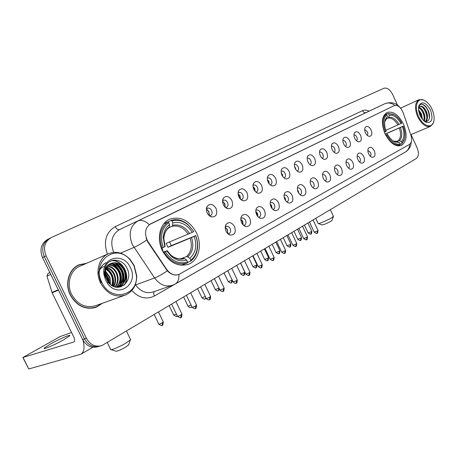 <?xml version="1.0" encoding="UTF-8"?>
<svg xmlns="http://www.w3.org/2000/svg" width="457" height="457" viewBox="0 0 457 457"><rect width="100%" height="100%" fill="white"/><g stroke="black" fill="none" stroke-linecap="round" stroke-linejoin="round"><path stroke-width="0.69" d="M385.034 133.821C389.964 143.11 395.385 147.005 401.303 145.503C406.856 141.79 407.581 134.672 403.485 124.15C398.613 114.838 393.157 110.942 387.113 112.468C381.646 116.124 380.955 123.241 385.034 133.821M162.366 250.579C169.341 262.712 178.081 267.265 188.581 264.232C198.835 260.364 202.491 244.843 196.419 232.722C189.524 220.474 180.664 215.944 169.838 219.143C160.047 222.999 156.208 238.337 162.366 250.579M234.572 226.603C236.235 232.173 234.835 235.007 230.368 235.109C228.54 234.612 227.1 233.316 226.049 231.231C224.947 228.694 224.941 226.438 226.038 224.461C228.894 221.502 231.739 222.211 234.572 226.603M227.872 233.727L229.088 233.59C230.705 232.613 231.065 230.951 230.179 228.597C229.1 226.661 227.757 225.918 226.146 226.375L225.232 227.078M249.825 218.326C251.464 223.719 250.162 226.478 245.923 226.615C244.118 226.135 242.696 224.85 241.644 222.765C240.553 220.245 240.548 218.029 241.622 216.104C244.364 213.305 247.094 214.042 249.825 218.326M243.512 225.307L244.484 225.158C246.032 224.216 246.369 222.593 245.5 220.291C244.444 218.389 243.141 217.652 241.593 218.086L240.839 218.629M264.483 210.374C266.094 215.595 264.883 218.292 260.844 218.452C259.073 217.995 257.668 216.721 256.617 214.641C255.543 212.139 255.532 209.957 256.588 208.084C259.216 205.433 261.85 206.193 264.483 210.374M258.508 217.201L259.273 217.052C260.753 216.144 261.067 214.562 260.216 212.311C259.182 210.443 257.919 209.712 256.434 210.129L255.817 210.534M278.57 202.725C280.152 207.798 279.027 210.426 275.183 210.608C273.446 210.169 272.052 208.906 271.007 206.832C269.944 204.353 269.933 202.2 270.967 200.377C273.492 197.864 276.028 198.646 278.57 202.725M272.903 209.403L273.492 209.266C274.908 208.386 275.2 206.844 274.366 204.639C273.355 202.799 272.132 202.08 270.693 202.48L270.213 202.777M292.12 195.373C293.685 200.297 292.629 202.862 288.967 203.062C287.259 202.64 285.888 201.388 284.848 199.321C283.797 196.864 283.78 194.745 284.791 192.968C287.219 190.586 289.664 191.386 292.12 195.373M286.739 201.885L287.167 201.771C288.527 200.926 288.801 199.418 287.979 197.258C286.99 195.453 285.802 194.739 284.414 195.116L284.054 195.322M305.173 188.29C306.704 193.077 305.727 195.579 302.226 195.796C300.552 195.39 299.198 194.156 298.164 192.094C297.124 189.655 297.101 187.576 298.101 185.845C300.432 183.577 302.791 184.394 305.173 188.29M300.043 194.648L300.335 194.556C301.643 193.739 301.894 192.271 301.083 190.152C300.118 188.375 298.964 187.667 297.627 188.033L297.376 188.164M317.746 181.469C319.254 186.125 318.34 188.57 314.993 188.804C313.353 188.404 312.022 187.181 310.994 185.131C309.966 182.714 309.937 180.669 310.914 178.984C313.159 176.83 315.439 177.659 317.746 181.469M312.845 187.667L313.016 187.61C314.273 186.816 314.507 185.382 313.713 183.308C312.765 181.555 311.645 180.852 310.354 181.206L310.206 181.275M329.868 174.894C331.354 179.424 330.497 181.812 327.298 182.057C325.692 181.675 324.379 180.464 323.356 178.424C322.339 176.031 322.311 174.014 323.265 172.375C325.43 170.324 327.629 171.164 329.868 174.894M325.178 180.938L325.247 180.909C326.452 180.144 326.669 178.738 325.892 176.705C324.961 174.98 323.87 174.288 322.625 174.62L322.573 174.643M341.562 168.547C343.018 172.963 342.219 175.294 339.163 175.551C337.586 175.18 336.289 173.986 335.278 171.952C334.273 169.581 334.238 167.599 335.17 166.005C337.26 164.046 339.391 164.891 341.562 168.547M337.066 174.437C338.209 173.677 338.397 172.312 337.637 170.335C336.746 168.662 335.695 167.97 334.501 168.256M352.85 162.418C354.284 166.725 353.541 169.01 350.605 169.267C349.062 168.913 347.788 167.73 346.783 165.708C345.795 163.36 345.755 161.412 346.663 159.859C348.68 157.985 350.742 158.842 352.85 162.418M348.537 168.159C349.565 167.382 349.714 166.057 348.982 164.189C348.143 162.595 347.149 161.898 346.006 162.098M363.755 156.5C365.166 160.704 364.469 162.938 361.658 163.2C360.145 162.858 358.894 161.687 357.894 159.682C356.917 157.357 356.871 155.437 357.762 153.918C359.705 152.135 361.704 152.998 363.755 156.5M359.602 162.092C360.527 161.304 360.642 160.019 359.939 158.248C359.145 156.728 358.208 156.031 357.123 156.157M374.294 150.781C375.683 154.883 375.031 157.071 372.335 157.339C370.856 157.008 369.622 155.848 368.633 153.855C367.662 151.553 367.611 149.662 368.485 148.188C370.364 146.48 372.301 147.348 374.294 150.781M370.296 156.225C371.124 155.426 371.204 154.186 370.53 152.507L367.862 150.422M216.058 208.472C217.726 214.025 216.292 216.858 211.757 216.961C209.832 216.447 208.318 215.11 207.221 212.951C206.141 210.483 206.118 208.278 207.158 206.33C210.106 203.211 213.071 203.925 216.058 208.472M209.237 215.63L210.557 215.481C212.168 214.499 212.528 212.848 211.642 210.517C210.511 208.512 209.106 207.752 207.421 208.243L206.393 209.112M231.87 200.469C233.516 205.844 232.179 208.598 227.872 208.735C225.981 208.243 224.484 206.924 223.387 204.759C222.319 202.308 222.296 200.137 223.324 198.235C226.146 195.288 228.997 196.03 231.87 200.469M225.444 207.484L226.506 207.318C228.049 206.37 228.386 204.759 227.517 202.485C226.415 200.509 225.05 199.76 223.433 200.229L222.57 200.903M247.048 192.78C248.671 197.99 247.431 200.674 243.33 200.84C241.473 200.372 239.994 199.058 238.908 196.904C237.846 194.465 237.823 192.323 238.834 190.472C241.547 187.684 244.284 188.455 247.048 192.78M240.982 199.64L241.822 199.481C243.301 198.567 243.615 196.996 242.764 194.768C241.684 192.831 240.365 192.083 238.805 192.534L238.097 193.048M261.638 185.393C263.232 190.449 262.072 193.065 258.176 193.248C256.348 192.803 254.897 191.506 253.812 189.358C252.761 186.936 252.738 184.822 253.732 183.017C256.337 180.384 258.97 181.172 261.638 185.393M255.891 192.1L256.537 191.946C257.954 191.066 258.245 189.535 257.411 187.353C256.354 185.451 255.08 184.714 253.578 185.136L253.007 185.525M275.668 178.287C277.233 183.194 276.154 185.753 272.441 185.953C270.647 185.525 269.213 184.24 268.139 182.103C267.099 179.698 267.071 177.619 268.048 175.859C270.55 173.357 273.092 174.168 275.668 178.287M270.207 184.834L270.693 184.708C272.052 183.857 272.321 182.36 271.498 180.224C270.47 178.35 269.23 177.619 267.785 178.024L267.339 178.304M289.167 171.449C290.703 176.225 289.704 178.716 286.156 178.938C284.403 178.521 282.992 177.247 281.918 175.122C280.895 172.735 280.861 170.69 281.82 168.976C284.231 166.599 286.676 167.428 289.167 171.449M283.968 177.842L284.305 177.739C285.614 176.916 285.865 175.454 285.059 173.357C284.048 171.524 282.849 170.798 281.455 171.186L281.124 171.375M302.168 164.868C303.682 169.507 302.745 171.946 299.358 172.175C297.644 171.781 296.25 170.518 295.188 168.405C294.171 166.034 294.137 164.017 295.079 162.349C297.398 160.093 299.758 160.933 302.168 164.868M297.21 171.101L297.421 171.027C298.678 170.227 298.907 168.804 298.118 166.748C297.13 164.943 295.965 164.223 294.616 164.594L294.399 164.714M314.696 158.522C316.187 163.04 315.313 165.423 312.074 165.663C310.394 165.28 309.029 164.034 307.972 161.932C306.967 159.579 306.927 157.596 307.852 155.968C310.086 153.826 312.365 154.672 314.696 158.522M309.96 164.594L310.057 164.56C311.263 163.789 311.48 162.395 310.703 160.378C309.737 158.602 308.606 157.888 307.304 158.242L307.184 158.305M326.784 152.404C328.246 156.802 327.429 159.133 324.333 159.384C322.688 159.013 321.34 157.779 320.294 155.688C319.3 153.363 319.26 151.404 320.163 149.822C322.316 147.777 324.521 148.639 326.784 152.404M322.242 158.322L322.242 158.322C323.407 157.574 323.607 156.214 322.842 154.232C321.894 152.484 320.797 151.781 319.54 152.118L319.512 152.135M338.443 146.497C339.882 150.787 339.123 153.066 336.158 153.323C334.547 152.964 333.222 151.747 332.182 149.668C331.199 147.36 331.154 145.435 332.039 143.892C334.113 141.944 336.249 142.812 338.443 146.497M334.084 152.267C335.135 151.501 335.289 150.182 334.558 148.302C333.656 146.623 332.605 145.914 331.405 146.189M349.708 140.796C351.119 144.983 350.41 147.205 347.566 147.474C345.989 147.125 344.687 145.92 343.658 143.858C342.687 141.573 342.636 139.676 343.504 138.168C345.503 136.312 347.571 137.186 349.708 140.796M345.515 146.411C346.457 145.634 346.577 144.355 345.869 142.578C345.024 140.973 344.024 140.265 342.881 140.453M360.584 135.283C361.978 139.374 361.31 141.55 358.585 141.824C357.043 141.487 355.763 140.293 354.741 138.243C353.781 135.98 353.724 134.112 354.575 132.644C356.511 130.868 358.511 131.747 360.584 135.283M356.546 140.756C357.391 139.968 357.477 138.734 356.803 137.049C356.003 135.518 355.06 134.809 353.969 134.924M371.107 129.959C372.472 133.952 371.849 136.083 369.233 136.357C367.725 136.032 366.463 134.855 365.451 132.821C364.503 130.576 364.446 128.737 365.28 127.303C367.148 125.606 369.09 126.492 371.107 129.959M367.205 135.283C367.965 134.495 368.016 133.295 367.371 131.696L364.686 129.582M225.215 227.443L227.495 229.665L227.609 233.481M240.816 219.269L242.81 221.365L243.055 224.861M255.806 211.442L257.525 213.396L257.868 216.561M270.218 203.948L271.675 205.73L272.092 208.558M284.1 196.773L285.294 198.355L285.756 200.823M297.473 189.912L298.404 191.255L298.884 193.334M310.389 183.371L311.497 186.056M322.899 177.219L323.59 178.887M206.387 209.306L208.998 211.671L209.089 215.498M222.565 201.388L224.867 203.639L225.09 207.158M238.097 193.802L240.108 195.933L240.428 199.126M253.029 186.547L254.755 188.518L255.155 191.386M267.396 179.601L268.842 181.389L269.293 183.92M281.232 172.952L282.409 174.528L282.877 176.699M294.576 166.605L295.468 167.919L295.93 169.69M307.47 160.584L308.469 162.846M320.026 155.054L320.431 155.974M148.148 241.793L147.04 239.856C144.246 232.544 145.48 227.186 150.741 223.776L394.42 105.521C397.916 104.819 400.858 107.292 403.245 112.93L410.889 135.146C412.225 139.636 411.78 142.71 409.552 144.378L179.035 274.411C174.414 275.885 170.295 274.223 166.696 269.424L148.148 241.793L147.765 241.959L146.109 238.183M86.584 263.295L79.192 264.723C68.944 268.773 64.42 283.637 70.315 295.108C76.959 306.321 85.688 310.326 96.507 307.121L102.374 303.271M94.879 307.681L96.713 306.784M175.151 284.043L172.706 285.191C165.914 287.344 159.876 284.934 154.592 277.959L132.319 244.575C128.217 233.79 130.096 225.912 137.963 220.937C141.379 219.554 145.132 220.794 149.233 224.661L394.157 105.641M48.608 238.908L47.796 239.331C41.153 243.295 39.393 249.379 42.507 257.582L82.591 339.465L84.494 338.883C88.35 345.503 93.525 347.903 100.02 346.08C93.525 347.903 88.35 345.503 84.494 338.883L44.283 256.72L84.494 338.883L86.407 338.3C90.275 344.944 95.456 347.354 101.962 345.526L416.27 158.545C418.801 156.391 419.04 152.712 416.99 147.508L411.049 134.569M50.396 237.988L49.567 238.417C42.918 242.387 41.159 248.488 44.283 256.72C41.159 248.488 42.918 242.387 49.567 238.417L49.63 238.388M178.641 274.554C174.774 275.777 171.004 274.537 167.313 270.841L147.765 241.959M397.487 105.024L392.649 94.496C390.032 89.538 387.142 87.458 383.971 88.258L51.355 237.497C44.695 241.473 42.935 247.591 46.071 255.851L86.407 338.3M80.089 264.614L78.141 265.22M82.591 339.465C86.436 346.063 91.6 348.451 98.084 346.629L98.289 346.572M50.624 343.921L44.386 347.988C41.993 350.291 54.754 344.886 63.609 339.825L69.601 335.884C71.789 333.679 59.393 338.94 50.624 343.921M49.836 272.549L48.002 273.435L49.859 272.601M82.888 340.037C84.848 347.097 84.254 351.799 81.1 354.158L28.751 368.982L22.919 357.568M71.595 332.502L60.038 336.626L22.884 357.494L73.925 341.967C74.925 341.111 74.908 339.511 73.874 337.157L52.127 292.777L46.974 276.114L48.002 273.435M133.941 265.614L130.011 259.782C115.929 242.501 90.863 261.433 101.882 282.432C110.84 302.483 138.322 296.045 136.415 275.462L133.941 265.614M134.13 265.448L130.028 259.353C123.533 252.75 116.438 250.83 108.732 253.601C99.02 257.411 94.867 271.824 100.591 283.037C107.029 294.017 115.375 297.993 125.629 294.971C133.033 291.452 136.729 285.042 136.717 275.737L134.13 265.448M108.732 253.601L79.895 266.22C70.372 269.973 66.179 283.774 71.646 294.417C77.804 304.825 85.91 308.538 95.964 305.556L124.418 295.399M86.07 263.518L79.29 264.94L76.382 266.254M79.29 264.94C69.15 268.945 64.671 283.654 70.504 295.011C77.079 306.11 85.722 310.069 96.433 306.898L101.842 303.459M105.281 274.326L106.995 277.176L108.166 282.072M105.441 275.662L107.418 280.952M105.453 271.07L109.68 276.731L110.611 280.821L110.383 284.448M105.356 271.738L108.84 276.445L109.886 284.008M106.053 268.91C108.692 270.27 110.651 272.372 111.936 275.211C113.427 278.713 113.513 282.22 112.188 285.734M105.881 269.39C108.315 270.784 110.126 272.806 111.314 275.457C112.73 278.736 112.879 282.078 111.759 285.471M106.858 267.242C110.246 268.322 112.77 270.641 114.439 274.211C116.204 278.599 115.992 282.706 113.799 286.533M106.641 267.625C109.851 268.79 112.245 271.07 113.81 274.463C115.512 278.627 115.381 282.597 113.41 286.368M107.801 265.905C111.828 266.5 114.884 268.933 116.963 273.206C118.974 278.439 118.403 283.037 115.255 287.007M107.555 266.214C111.428 266.945 114.353 269.362 116.329 273.457C118.283 278.484 117.809 282.969 114.907 286.916M108.857 264.82C113.467 264.803 117.021 267.259 119.511 272.189C121.751 278.267 120.762 283.289 116.529 287.253M108.583 265.066C113.05 265.22 116.484 267.676 118.871 272.446C121.059 278.307 120.18 283.226 116.232 287.213M110.023 263.957C115.158 263.198 119.18 265.603 122.076 271.167C124.527 278.102 123.07 283.449 117.706 287.219M109.726 264.152C114.736 263.592 118.637 266.02 121.431 271.424C123.841 278.17 122.487 283.46 117.363 287.287M110.714 263.569C106.664 265.928 104.887 269.836 105.384 275.285L106.704 279.633L108.081 281.958C116.929 294.714 133.924 282.186 127.297 268.939C123.093 258.102 108.629 257.034 105.173 267.288L104.436 274.846L105.333 278.467L104.596 274.92C104.31 269.053 106.35 265.271 110.714 263.569L111.245 263.318C116.849 261.65 121.322 263.918 124.664 270.133C127.24 277.679 125.452 283.209 119.294 286.728L117.181 287.322M110.96 263.443C116.444 262.038 120.797 264.357 124.018 270.39C126.583 277.89 124.812 283.409 118.711 286.945M119.294 286.728L117.558 287.339M98.118 274.56C98.581 270.978 100.203 268.396 102.991 266.814M103.328 266.648L103.63 266.511M106.704 279.633L105.213 275.205M105.733 280.409L107.578 283.449C118.466 299.032 139.151 283.757 130.331 267.511C123.607 251.693 100.991 257.205 103.973 274.634L105.733 280.409M92.891 308.138L95.119 307.361M105.333 278.467L104.316 274.788M111 260.896C121.596 258.793 131.033 275.777 123.973 285.317M101.265 282.723C97.295 273.612 98.826 266.934 105.858 262.689M114.781 262.981C122.67 267.819 125.275 274.84 122.585 284.048M122.185 284.9L120.968 286.87M112.285 264.06C120.111 268.859 122.699 275.828 120.037 284.968M119.637 285.836L119.128 286.756M119.1 286.796L118.774 287.304M106.418 268.059C112.451 272.526 114.661 278.57 113.05 286.196M104.276 272.361L104.55 272.663M105.253 273.497C107.315 276.154 108.469 279.244 108.715 282.774M111.319 260.764C121.768 258.702 131.222 275.245 124.487 284.9M115.638 263.112C122.899 267.836 125.407 274.554 123.167 283.266M122.687 284.42L121.276 286.768M113.147 264.197C120.334 268.887 122.824 275.548 120.619 284.185M120.134 285.351L119.477 286.585M119.426 286.67L119.031 287.282M104.282 271.932L104.584 272.241M105.259 273C107.612 275.868 108.875 279.25 109.04 283.146M128.76 344.584L126.092 346.88C120.505 350.045 117.072 351.467 115.798 351.147L111.205 349.662M110.445 349.416C109.931 350.902 120.174 346.652 126.486 342.739L130.376 339.917L130.371 339.14M163.298 252.053L162.001 248.06M169.564 241.964L171.289 245.615L195.647 235.675C197.121 239.611 197.681 243.547 197.321 247.488C196.71 253.024 194.511 257.257 190.729 260.199L189.815 258.285C195.699 252.989 197.161 245.706 194.214 236.435L168.027 247.323L166.137 243.381L192.26 232.35C186.936 224.307 180.469 221.159 172.872 222.913L171.952 220.994C177.35 219.377 182.646 220.6 187.838 224.667L187.638 224.198C182.212 219.948 176.67 218.68 171.021 220.394L171.952 220.994M180.515 258.885L186.445 256.617L187.69 256.863L189.815 258.285M165.274 251.698L164.074 252.264C170.695 262.124 178.476 265.7 187.421 262.992L187.559 261.958C179.03 264.489 171.598 261.073 165.274 251.698L166.816 250.887L170.827 255.88C175.985 260.433 181.258 261.815 186.639 260.039L184.508 258.611L183.246 258.365M163.16 252.11L166.816 250.887M165.423 223.045L171.021 220.394M181.258 265.288L186.799 263.226M187.838 224.667L193.785 231.499L187.638 224.198M190.729 260.199L190.586 261.233C194.562 258.165 196.864 253.738 197.504 247.945C197.887 243.81 197.293 239.685 195.727 235.566M190.586 261.233L187.501 262.381M164.074 252.264L163.4 252.538M193.699 231.602L192.26 232.35M194.214 236.435L195.647 235.675M186.639 260.039L187.559 261.958M172.872 222.913L172.58 225.335L171.946 226.358L169.141 227.58M161.39 248.311L163.246 247.471C159.819 236.555 161.635 228.266 168.696 222.605L167.77 221.999C160.327 227.906 158.419 236.589 162.046 248.042M167.77 221.999L163.852 223.747M168.696 222.605L169.621 224.53C165.68 227.426 163.56 231.819 163.269 237.709L164.788 246.671L163.246 247.471M168.782 227.94L169.336 226.958L169.621 224.53M164.788 246.671L165.091 246.346M168.027 247.323L171.289 245.615M331.988 220.331L330.914 221.234C326.641 223.57 323.699 224.793 322.094 224.907L318.335 223.553M318.072 223.456C317.906 224.353 327.743 220.245 331.799 217.715L333.387 216.27M385.142 134.055L403.228 126.166C405.079 131.136 405.439 135.523 404.314 139.334L401.96 142.995L401.309 141.573C404.376 138.374 404.753 133.375 402.446 126.583L385.205 134.187M395.933 141.624L398.344 140.607L399.475 140.67L401.309 141.573M385.685 135.146L387.593 134.415C389.598 137.98 391.957 140.47 394.677 141.893L399.584 142.527L400.241 143.949L400.001 144.789L397.43 145.857M395.077 115.318L393.117 114.164L387.764 113.502L393.666 114.53L393.117 114.164M384.103 115.181L387.764 113.502M401.96 142.995L401.72 143.829L404.205 139.985L404.725 137.683M401.72 143.829L400.081 144.515M400.241 143.949C395.482 144.966 390.992 141.933 386.771 134.849L385.885 135.266C390.312 142.715 395.014 145.886 400.001 144.789M385.811 130.325L401.834 123.127C399.561 118.986 396.836 116.118 393.666 114.53M401.046 123.539C397.424 117.426 393.488 114.678 389.227 115.313L388.57 113.884M402.446 126.583L403.228 126.166M386.771 134.849L387.593 134.415M389.227 115.313L388.701 117.249L387.993 118.117L386.588 118.757M399.584 142.527L396.802 141.493C396.35 141.824 395.236 141.67 393.46 141.019L397.75 141.619M384.337 132.193L385.331 131.73C382.646 123.824 383.143 118.169 386.805 114.753L386.005 114.37C382.138 117.929 381.618 123.853 384.446 132.147M386.005 114.37L384.051 115.267M386.805 114.753L387.467 116.187L385.177 119.774C384.246 123.11 384.577 126.949 386.159 131.296L385.331 131.73M386.422 118.894L387.467 116.187M209.432 214.499L208.649 211.7L207.352 209.74M225.238 206.718L224.438 203.708L222.987 201.577M240.405 199.103L239.611 196.036L238.103 193.842M254.932 191.129L254.195 188.661L253.069 186.884M268.83 183.308L267.534 180.355M227.86 232.813L227.049 229.597L225.855 227.752M243.107 224.713L242.296 221.348L240.959 219.337M257.742 216.407L256.948 213.413L255.817 211.637M271.755 208.112L270.287 204.496M285.122 199.858L284.328 197.904M432.031 109.269C429.923 104.847 427.301 101.86 424.159 100.312C417.475 96.89 413.865 106.715 418.526 116.346C422.599 125.726 431.534 129.034 433.562 122.185C434.676 118.494 434.161 114.193 432.031 109.269M424.999 100.746L423.593 99.969L418.989 99.706C414.825 102.551 414.39 108.229 417.687 116.746C421.634 124.281 425.89 127.486 430.46 126.366L433.43 122.836L433.847 121.202M418.538 109.657L421.497 114.136L422.434 119.277M418.663 110.697L420.868 114.416L421.794 118.42M418.892 107.332C420.903 107.881 422.616 109.783 424.022 113.028C425.193 116.238 425.267 118.94 424.25 121.134C428.106 122.168 429.843 119.963 429.449 114.518L428.5 111.017L426.158 106.984C422.794 103.465 420.326 103.328 418.749 106.567L418.92 105.653C418.098 108.463 418.498 111.748 420.132 115.507C421.737 118.871 423.725 121.145 426.101 122.333C431.968 123.236 433.43 119.151 430.494 110.074C425.901 102.328 422.039 100.854 418.92 105.653M418.663 107.726L421.417 109.857L423.388 113.307L424.187 116.175L423.879 120.819M418.515 107.829L420.063 106.304C422.428 105.767 424.593 107.635 426.564 111.908C428.112 116.455 427.741 119.648 425.438 121.488M419.72 106.487C421.017 106.207 422.405 106.927 423.89 108.652L425.924 112.188L426.741 115.17C427.129 118.106 426.632 120.202 425.244 121.459M419.949 106.355L418.503 108.098M422 104.23C426.735 106.487 429.18 111.2 429.334 118.369M422.599 107.378C425.13 110.154 426.547 113.565 426.855 117.603M426.649 120.294L426.284 121.522M420.12 108.549C422.605 111.297 424.005 114.656 424.319 118.637M418.715 111.005L421.657 118.226M418.652 106.71L418.829 106.127M427.106 119.334L426.564 121.482M424.57 120.391L424.439 121.214M166.696 269.424L166.308 269.567M107.418 254.178C103.219 241.519 105.824 232.339 115.227 226.638L362.492 110.685C363.458 112.399 364.715 112.999 366.257 112.491L119.557 229.585C111.845 234.401 109.886 241.993 113.684 252.355M362.492 110.685C364.452 109.806 366.64 109.971 369.062 111.171M146.737 240.016C141.624 243.444 137.363 245.912 133.952 247.426L120.608 253.161M394.797 105.384C391.455 102.888 388.102 102.351 384.754 103.773L366.257 112.491M409.729 144.269C409.472 147.76 408.032 150.336 405.422 151.998L405.148 152.152M411.608 140.522L410.609 146.046C410.62 146.44 408.05 150.696 405.422 151.998L175.391 283.906C178.007 282.18 179.167 279.033 178.876 274.474M135.346 284.614L135.575 284.951L154.592 277.959C158.053 276.628 162.298 274.257 167.313 270.841M115.227 226.638C116.558 229.031 117.997 230.014 119.557 229.585L384.754 103.773M384.76 163.846L154.397 295.993C146.526 299.838 139.008 298.021 131.833 290.543M46.071 255.851L42.507 257.582M135.146 285.122L135.575 284.951C140.739 291.697 146.686 294.005 153.421 291.863L171.695 285.539M154.306 291.56C153.523 292.6 153.552 294.079 154.397 295.993M74.114 341.825L73.651 342.093M58.462 290.172L52.127 292.777M23.084 357.528L28.751 368.982M51.972 292.394L58.279 289.801M50.756 274.428L46.974 276.114M186.445 256.617C191.289 252.138 192.528 246.037 190.175 238.303M167.131 251.401L170.701 255.372M182.777 258.513L183.268 258.359M189.626 233.596C184.919 226.626 179.235 223.873 172.58 225.335M187.69 256.863C192.785 252.184 194.082 245.792 191.58 237.674M167.119 250.573L170.57 254.817C175.094 258.822 179.744 260.084 184.508 258.611M188.221 234.224C183.72 227.609 178.293 224.987 171.946 226.358M169.336 226.958C165.92 229.568 164.08 233.458 163.835 238.617L165.103 246.374M398.344 140.607C400.863 137.883 401.189 133.69 399.321 128.034M399.092 124.464C395.905 119.157 392.437 116.752 388.701 117.249M399.475 140.67C402.131 137.831 402.468 133.438 400.492 127.503M392.437 140.425L394.677 141.893M397.927 124.995C394.877 119.951 391.563 117.66 387.993 118.117M386.942 118.129L384.977 121.276L384.691 122.493M162.126 325.281L162.452 322.642C160.344 323.813 159.127 324.304 158.808 324.11L154.215 314.61M163.246 321.899L162.452 322.642M176.413 314.068L173.694 315.022L169.193 305.687M176.95 316.181L177.173 316.078C176.179 315.45 178.59 317.986 173.74 315.119M191.117 305.11L188.061 306.253L183.651 297.079M191.255 307.395L191.894 306.727M205.296 296.462L201.931 297.781L197.607 288.767M205.067 298.912L205.793 297.501M218.412 290.721L218.84 288.184L215.333 289.601L211.094 280.741M231.311 282.797L231.762 280.29L228.283 281.695L224.124 272.978M232.179 280.01L231.762 280.29M243.792 275.137L244.261 272.652L240.81 274.046L236.732 265.471M244.821 272.126L244.261 272.652M255.869 267.722L256.354 265.26L252.938 266.648L248.928 258.205M256.885 264.763L256.354 265.26M267.562 260.541L268.065 258.102L264.677 259.479L260.741 251.167M268.567 257.634L268.065 258.102M278.89 253.584L279.404 251.173L276.051 252.538L272.183 244.358M279.884 250.727L279.404 251.173M289.869 246.843L290.401 244.455L287.076 245.809L283.271 237.749M290.852 244.032L290.401 244.455M300.517 240.302L301.06 237.937L297.764 239.285L294.028 231.345M301.494 237.537L301.06 237.937M310.846 233.961L311.406 231.619L308.132 232.956L304.459 225.135M311.811 231.236L311.406 231.619M180.789 317.409L181.166 314.73C179.035 315.918 177.796 316.41 177.447 316.221L171.666 304.219M181.915 314.01L181.166 314.73M195.396 308.378L195.796 305.727C193.711 306.887 192.483 307.378 192.117 307.201L186.456 295.411M196.504 305.048L195.796 305.727M209.489 299.661L209.912 297.039C207.866 298.17 206.65 298.661 206.273 298.501L200.72 286.916M210.58 296.399L209.912 297.039M223.09 291.252L223.542 288.653L219.931 290.104L214.487 278.713M224.17 288.053L223.542 288.653M236.229 283.123L236.697 280.552L233.127 281.992L227.786 270.795M237.292 279.987L236.697 280.552M248.922 275.274L249.413 272.726L245.877 274.154L240.639 263.141M249.979 272.189L249.413 272.726M261.204 267.676L261.712 265.157L258.205 266.574L253.064 255.743M262.244 264.654L261.712 265.157M273.08 260.33L273.612 257.834L270.133 259.245L265.089 248.579M274.114 257.36L273.612 257.834M284.585 253.218L285.128 250.75L281.683 252.144L276.725 241.65M285.602 250.299L285.128 250.75M295.725 246.329L296.279 243.884L292.863 245.272L287.996 234.938M296.73 243.455L296.279 243.884M306.521 239.651L307.087 237.234L303.705 238.605L298.918 228.431M307.515 236.829L307.087 237.234M316.987 233.179L317.564 230.785L314.21 232.15L309.509 222.125M317.975 230.397L317.564 230.785M187.684 264.563L188.581 264.232M228.083 233.915L230.368 235.109M243.872 225.609L245.923 226.615M259.01 217.601L260.844 218.452M273.537 209.889L275.183 210.608M287.487 202.451L288.967 203.062M300.895 195.276L302.226 195.796M313.799 188.353L314.993 188.804M326.218 181.669L327.298 182.057M338.186 175.214L339.163 175.551M349.725 168.976L350.605 169.267M360.859 162.949L361.658 163.2M371.604 157.122L372.335 157.339M209.409 215.773L211.757 216.961M225.781 207.746L227.872 208.735M241.462 200.006L243.33 200.84M256.508 192.551L258.176 193.248M270.95 185.365L272.441 185.953M284.82 178.436L286.156 178.938M298.158 171.746L299.358 172.175M311 165.297L312.074 165.663M323.362 159.065L324.333 159.384M335.278 153.049L336.158 153.323M346.777 147.234L347.566 147.474M357.871 141.619L358.585 141.824M368.582 136.18L369.233 136.357M364.932 127.994L365.28 127.303M354.209 133.398L354.575 132.644M343.104 139.002L343.504 138.168M331.611 144.812L332.039 143.892M319.706 150.844L320.163 149.822M307.355 157.105L307.852 155.968M294.548 163.617L295.079 162.349M281.255 170.387L281.82 168.976M267.442 177.447L268.048 175.859M253.081 184.799L253.732 183.017M238.148 192.483L238.834 190.472M222.599 200.514L223.324 198.235M206.404 208.918L207.158 206.33M368.142 148.845L368.485 148.188M357.391 154.649L357.762 153.918M346.263 160.658L346.663 159.859M334.741 166.896L335.17 166.005M322.796 173.363L323.265 172.375M310.412 180.087L310.914 178.984M297.558 187.073L298.101 185.845M284.208 194.351L284.791 192.968M270.338 201.925L270.967 200.377M255.914 209.832L256.588 208.084M240.902 218.08L241.622 216.104M225.272 226.712L226.038 224.461M169.484 219.303L169.838 219.143M95.17 307.595L96.507 307.121M400.332 107.863C396.345 102.911 391.198 101.528 384.885 103.71M44.626 348.48L44.386 347.988M92.8 347.24L81.1 354.158M130.011 259.782L130.028 259.353M108.081 281.958L107.578 283.449M105.384 275.285L104.596 274.92M104.43 274.846L103.973 274.634M136.415 275.462L136.717 275.737M128.6 345.046L130.376 339.917M126.475 331.131L130.605 339.625M197.321 247.488L197.504 247.945M183.343 258.331L179.67 258.891C178.584 259.399 171.164 256.354 170.57 254.817L170.827 255.88M168.953 227.815C166 229.785 164.297 233.39 163.835 238.617L163.269 237.709M107.304 342.55L110.537 349.182M331.936 220.485L333.382 216.555M330.325 209.729L333.461 216.435M404.314 139.334L404.205 139.985M386.571 118.774L384.977 121.276L385.177 119.774M315.758 218.406L318.083 223.364M158.853 324.213C163.732 327.115 161.367 324.55 162.344 325.184C162.692 325.83 163.006 324.767 163.292 322.002L158.493 312.062M188.101 306.339C191.043 308.772 190.923 307.133 191.095 307.487L191.969 306.887M201.971 297.867C204.325 299.266 205.307 299.643 204.913 299.004L206.05 298.038M215.367 289.681C218.275 292.063 218.103 290.446 218.269 290.801L219.594 289.395M228.317 281.769C232.682 284.522 230.745 282.066 231.539 282.694L232.596 280.878M240.845 274.114C244.952 276.805 243.244 274.486 244.015 275.028C244.301 275.634 244.581 274.686 244.849 272.195L240.565 263.186M252.967 266.711C257.371 269.356 255.126 267.077 256.091 267.613C256.354 268.225 256.628 267.294 256.914 264.826L252.704 255.954M264.706 259.536C269.047 262.147 266.825 259.907 267.785 260.433C268.042 261.033 268.31 260.124 268.596 257.697L264.454 248.956M276.079 252.595C280.37 255.166 278.147 252.967 279.113 253.475C279.364 254.069 279.633 253.172 279.907 250.784L275.845 242.176M287.099 245.86C291.332 248.397 289.138 246.237 290.092 246.734C290.344 247.317 290.601 246.432 290.875 244.084L286.882 235.601M297.787 239.331C301.637 241.844 299.963 239.714 300.74 240.193C300.986 240.77 301.243 239.902 301.511 237.589L297.581 229.231M308.155 233.001C312.285 235.469 310.114 233.373 311.074 233.853C311.308 234.418 311.565 233.561 311.834 231.282L307.967 223.045M177.499 316.324C179.949 317.792 180.983 318.192 180.595 317.518L181.023 317.307C181.36 317.963 181.675 316.901 181.966 314.113L175.968 301.654M192.163 307.298C196.596 310.257 194.871 307.607 195.63 308.269C195.956 308.921 196.264 307.875 196.55 305.145L190.672 292.897M206.313 298.587C209.295 301.049 209.146 299.398 209.317 299.758L209.723 299.552C210.043 300.192 210.34 299.169 210.62 296.49L204.856 284.448M219.971 290.184C223.107 292.651 222.696 290.955 222.97 291.326L223.324 291.138C223.627 291.777 223.924 290.772 224.204 288.133L218.555 276.296M233.161 282.072C236.269 284.505 235.858 282.82 236.115 283.191L236.463 283.014C236.755 283.648 237.04 282.666 237.326 280.061L231.779 268.419M245.912 274.229C250.476 276.971 248.168 274.606 249.162 275.16C249.442 275.782 249.728 274.817 250.013 272.263L244.564 260.804M258.239 266.642C262.375 269.362 260.644 267.025 261.438 267.568C261.718 268.179 261.992 267.231 262.272 264.717L256.925 253.441M270.161 259.308C274.24 261.987 272.526 259.69 273.32 260.216C273.589 260.821 273.863 259.89 274.143 257.422L268.887 246.317M281.706 252.201C286.088 254.835 283.831 252.59 284.82 253.104C285.088 253.698 285.357 252.784 285.631 250.356L280.472 239.422M292.891 245.323C297.221 247.917 294.971 245.712 295.959 246.214C296.205 246.814 296.473 245.917 296.759 243.512L291.686 232.739M303.728 238.657C307.995 241.216 305.773 239.045 306.756 239.537C306.995 240.131 307.258 239.245 307.538 236.875L302.557 226.266M314.233 232.196C318.095 234.732 316.427 232.59 317.221 233.064C317.455 233.647 317.712 232.779 317.998 230.448L313.091 219.988M424.159 100.312L423.593 99.969M400.572 108.138L418.989 99.706M424.336 121.214L426.101 122.333M410.734 134.706L430.46 126.366M433.562 122.185L433.43 122.836"/></g></svg>
